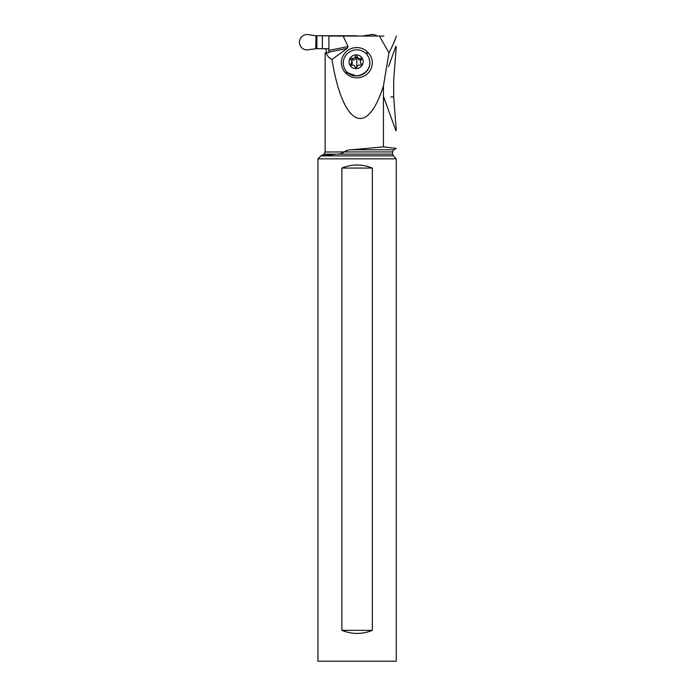 <?xml version="1.0" encoding="UTF-8"?>
<svg xmlns="http://www.w3.org/2000/svg" width="696" height="696" viewBox="0 0 696 696"><rect width="100%" height="100%" fill="white"/><g stroke="black" fill="none" stroke-linecap="round" stroke-linejoin="round"><path stroke-width="1.04" d="M309.189 49.651L316.062 48.703L309.189 49.651A7.708 7.682 -90 0 1 305.048 49.651A7.708 7.682 -90 0 0 309.189 49.651M315.68 48.703L316.062 35.748L309.189 34.8A7.708 7.682 -90 0 0 299.724 40.142A7.708 7.682 -90 0 0 305.048 49.651A7.708 7.682 -90 0 1 299.724 40.142A7.708 7.682 -90 0 1 309.189 34.8L315.68 35.748L356.639 36.053M363.999 36.053L370.49 34.8A7.708 7.682 -90 0 1 377.171 36.053A7.708 7.682 -90 0 0 370.49 34.8L363.608 35.748M316.88 48.703L322.396 48.703L316.88 48.703L316.88 35.748L316.062 35.748M328.912 48.703L322.396 48.703L328.912 48.703M356.639 35.748L322.396 35.748L322.396 48.703M343.137 36.053L348.087 46.519L328.912 50.425L328.912 36.053L383.853 36.053M383.818 36.053L365.8 36.053M382.469 146.969L383.452 146.882L383.452 85.808C366.931 138.365 342.876 126.063 331.949 59.473C329.112 58.09 327.137 55.837 326.041 52.713L328.782 52.713L326.563 52.713L326.424 50.051L325.276 48.703M383.452 96.292L383.452 103.982M383.452 146.882L396.259 148.379L383.452 146.882L351.402 149.797C348.583 149.762 346.182 150.475 344.181 151.928L325.128 152.015L323.892 154.155L336.429 154.155L320.882 155.895L393.301 155.852L396.276 158.836L317.941 158.836L320.882 155.895L323.892 154.155M325.128 152.015L325.128 52.713L326.041 52.713M331.949 59.473L347.269 48.381L348.087 46.519M328.912 50.425L328.782 52.713M383.452 85.808L388.977 52.861L379.398 36.053M367.984 52.461A15.208 14.764 159.3 0 1 367.74 73.419A15.208 14.764 159.3 0 1 346.312 73.593L345.668 72.958A15.208 14.764 159.3 0 1 345.912 52A15.208 14.764 159.3 0 1 367.34 51.835L367.984 52.461L366.853 54.253L366.218 53.601C359.989 48.485 353.672 48.494 347.269 53.627C344.755 56.141 343.424 59.151 343.267 62.649C343.224 66.364 344.52 69.539 347.165 72.175L347.957 72.915C355.665 80.04 369.933 73.254 369.846 62.683L369.028 57.951L366.853 54.253M396.259 36.053C395.598 39.02 393.17 44.614 388.977 52.861M388.533 66.633L395.937 46.214L396.259 47.05L393.692 80.049L393.692 96.927L396.259 129.917L395.937 130.761L383.67 96.927M344.181 151.928L392.579 151.928L392.579 154.112L336.89 154.112C339.465 154.19 341.901 153.494 344.181 152.015M336.89 154.112L336.429 154.155M317.941 158.836L317.941 661.2L396.276 661.2L396.276 158.836M341.875 168.058L341.875 630.358C352.028 634.447 362.19 634.447 372.343 630.358L372.343 168.058C362.19 163.969 352.028 163.969 341.875 168.058L372.343 168.058M390.882 96.927L393.692 96.927M341.875 630.358L372.343 630.358M369.028 57.951L369.924 62.892A13.415 13.024 159.3 0 1 356.517 75.96L347.957 72.915M349.061 61.753A7.091 6.882 -20.7 0 0 355.987 68.66A7.091 6.882 -20.7 0 0 363.19 61.753A7.091 6.882 -20.7 0 0 356.265 54.836A7.091 6.882 -20.7 0 0 349.061 61.753M350.74 64.189A1.018 0.992 159.3 0 1 351.054 63.484A2.506 2.427 -20.7 0 0 351.123 60.013A1.018 0.992 159.3 0 1 352.141 58.351A2.506 2.427 -20.7 0 0 355.256 56.602A1.018 0.992 159.3 0 1 357.213 56.611A2.506 2.427 -20.7 0 0 360.25 58.351A1.018 0.992 159.3 0 1 361.198 60.013A2.506 2.427 -20.7 0 0 361.128 63.484A1.018 0.992 159.3 0 1 360.11 65.146A2.506 2.427 -20.7 0 0 356.996 66.894A1.018 0.992 159.3 0 1 355.038 66.886A2.506 2.427 -20.7 0 0 352.002 65.146A1.018 0.992 159.3 0 1 350.74 64.189M351.271 65.589L351.054 63.484M351.68 60.865L352.402 62.936L351.611 64.954M351.367 60.709L352.689 59.821L352.141 58.351M355.256 56.602L355.804 58.081C355.291 59.621 354.255 60.195 352.689 59.821M355.804 58.081L356.77 57.263L357.761 58.081C358.327 59.621 359.345 60.204 360.806 59.821L361.381 59.778M361.337 64.545L360.572 62.631M322.396 35.748L316.88 35.748M328.843 52.13L347.269 48.381M392.579 151.928L393.805 149.797L351.402 149.797M366.218 53.601L367.34 51.835M347.826 72.802L346.312 73.593M345.668 72.958L347.165 72.175M360.806 59.821L360.25 58.351M361.415 64.241L361.128 63.484M356.639 67.408A12.058 1.053 90 0 0 356.787 63.501A12.058 1.053 -90 0 0 356.77 57.263M393.805 149.797L396.259 148.379M393.301 155.852L392.579 154.112M357.857 58.377L357.292 56.881M355.169 67.181L354.96 66.616"/></g></svg>
